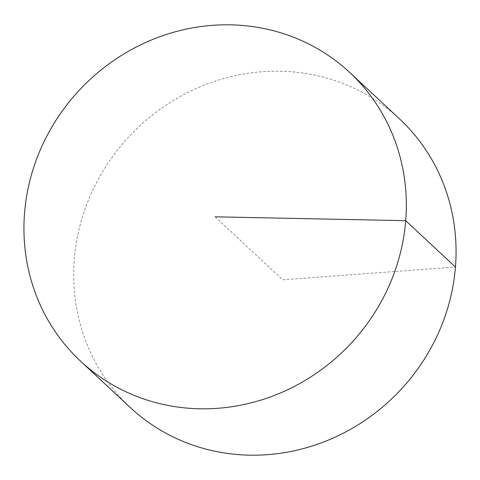 <?xml version="1.0" encoding="UTF-8"?>
<svg xmlns="http://www.w3.org/2000/svg" width="480" height="480" viewBox="0 0 480 480"><rect width="100%" height="100%" fill="white"/><g stroke="black" fill="none" stroke-linecap="round" stroke-linejoin="round"><path stroke-width="0.36" stroke-dasharray="2.4 1.8" d="M130.302 407.544A197.352 185.682 133 0 1 91.146 193.74A197.352 185.682 133 0 1 280.32 71.208A197.352 185.682 133 0 1 399.438 118.824M215.13 216.816L282.672 279.774L455.442 267.048"/><path stroke-width="0.72" d="M349.698 72.456L399.438 118.824A197.352 185.682 133 0 1 438.6 332.634A197.352 185.682 133 0 1 249.426 455.16A197.352 185.682 133 0 1 130.302 407.544L80.562 361.176A197.352 185.682 133 0 1 41.4 147.366A197.352 185.682 133 0 1 230.574 24.84A197.352 185.682 133 0 1 349.698 72.456A197.352 185.682 133 0 1 350.952 343.428A197.352 185.682 133 0 1 80.562 361.176M455.442 267.048L405.702 220.68L215.13 216.816"/></g></svg>
